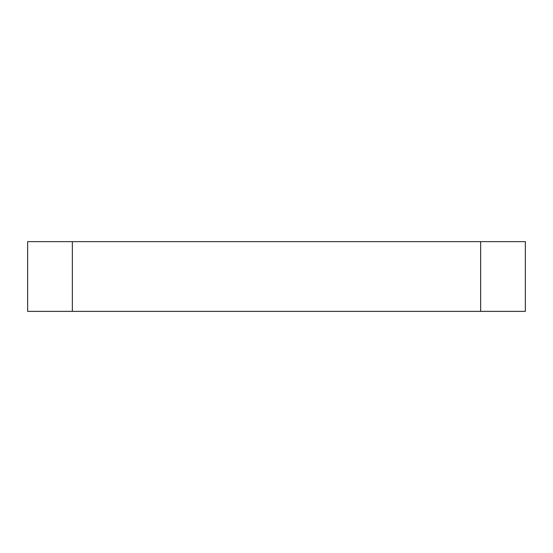 <?xml version="1.0" encoding="UTF-8"?>
<svg xmlns="http://www.w3.org/2000/svg" width="553" height="553" viewBox="0 0 553 553"><rect width="100%" height="100%" fill="white"/><g stroke="black" fill="none" stroke-linecap="round" stroke-linejoin="round"><path stroke-width="0.83" d="M525.35 311.367L525.35 241.633L27.65 241.633L27.65 311.367L525.35 311.367M480.647 311.367L480.647 241.633M72.353 311.367L72.353 241.633"/></g></svg>
